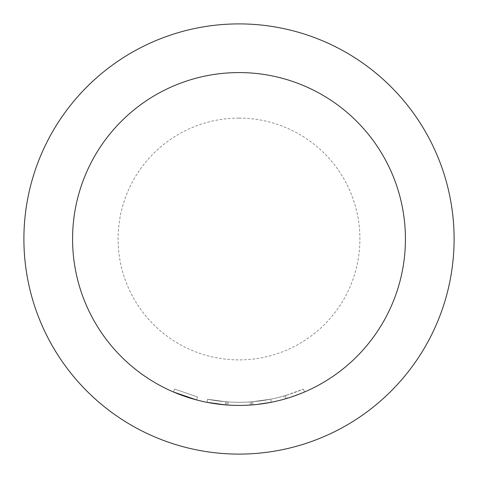 <?xml version="1.0" encoding="UTF-8"?>
<svg xmlns="http://www.w3.org/2000/svg" width="478" height="478" viewBox="0 0 478 478"><rect width="100%" height="100%" fill="white"/><g stroke="black" fill="none" stroke-linecap="round" stroke-linejoin="round"><path stroke-width="0.36" stroke-dasharray="2.39 1.79" d="M196.607 399.937L197.408 396.901L174.673 389.08L197.408 396.901L196.607 399.937L173.43 391.966L174.667 389.08M239 454.1A215.1 215.1 0 0 0 454.1 239A215.1 215.1 0 0 0 239 23.9A215.1 215.1 0 0 0 23.9 239A215.1 215.1 0 0 0 239 454.1A215.1 215.1 0 0 0 454.1 239A215.1 215.1 0 0 0 239 23.9A215.1 215.1 0 0 1 454.1 239A215.1 215.1 0 0 1 239 454.1A215.1 215.1 0 0 1 23.9 239A215.1 215.1 0 0 1 239 23.9A215.1 215.1 0 0 0 23.9 239A215.1 215.1 0 0 0 239 454.1A215.1 215.1 0 0 1 23.9 239A215.1 215.1 0 0 1 239 23.9M257.851 404.358L252.964 404.842L252.701 401.711L252.964 404.842A166.428 166.428 0 0 1 239 405.428A166.428 166.428 0 0 0 271.241 402.273A166.428 166.428 0 0 1 239 405.428A166.428 166.428 0 0 0 271.241 402.273L270.632 399.196L271.241 402.273L270.632 399.196L271.241 402.273L252.964 404.842L271.241 402.273A166.428 166.428 0 0 1 72.572 239A166.428 166.428 0 0 1 239 72.572A166.428 166.428 0 0 0 72.572 239A166.428 166.428 0 0 0 239 405.428A166.428 166.428 0 0 0 405.428 239A166.428 166.428 0 0 0 239 72.572A166.428 166.428 0 0 1 405.428 239A166.428 166.428 0 0 1 207.022 402.327L225.299 404.86L207.022 402.327L225.299 404.86L207.022 402.327L207.625 399.244L225.556 401.735L207.625 399.244L207.022 402.327L207.625 399.244L207.022 402.327L207.625 399.244L225.556 401.735L225.299 404.86L207.022 402.327L207.625 399.244L225.556 401.735L207.625 399.244A163.285 163.285 0 0 0 270.632 399.196A163.285 163.285 0 0 1 207.625 399.244L207.022 402.327L207.625 399.244A163.285 163.285 0 0 0 250.119 401.908L250.335 405.039A166.428 166.428 0 0 1 207.022 402.327L207.625 399.244A163.285 163.285 0 0 0 250.119 401.908A163.285 163.285 0 0 1 228.137 401.926L226.847 401.837L228.137 401.926L227.928 405.057L226.614 404.968L227.928 405.057L226.614 404.968L227.928 405.057L226.614 404.968L226.847 401.837L226.614 404.968L226.847 401.837L226.614 404.968L226.847 401.837L228.137 401.926L226.847 401.837L228.137 401.926L227.928 405.057L228.137 401.926L226.847 401.837L226.614 404.968M271.241 402.273L270.632 399.196L271.241 402.273A166.428 166.428 0 0 1 239 405.428A166.428 166.428 0 0 0 271.241 402.273A166.428 166.428 0 0 1 239 405.428A166.428 166.428 0 0 0 271.241 402.273A166.428 166.428 0 0 1 239 405.428A166.428 166.428 0 0 0 250.335 405.039L251.649 404.944L251.41 401.813L251.649 404.944A166.428 166.428 0 0 0 271.241 402.273A166.428 166.428 0 0 1 239 405.428A166.428 166.428 0 0 0 252.964 404.842A166.428 166.428 0 0 1 225.299 404.86L225.556 401.735L225.299 404.86L225.556 401.735L207.625 399.244A163.285 163.285 0 0 0 252.701 401.711A163.285 163.285 0 0 1 225.556 401.735A163.285 163.285 0 0 0 270.632 399.196A163.285 163.285 0 0 1 228.137 401.926L227.928 405.057L228.137 401.926A163.285 163.285 0 0 0 270.632 399.196A163.285 163.285 0 0 1 225.556 401.735A163.285 163.285 0 0 0 286.316 395.282L287.23 398.288A166.428 166.428 0 0 1 225.299 404.86L225.556 401.735A163.285 163.285 0 0 0 270.632 399.196A163.285 163.285 0 0 1 251.41 401.813L251.649 404.944L250.335 405.039A166.428 166.428 0 0 1 225.299 404.86L225.556 401.735A163.285 163.285 0 0 0 270.632 399.196L252.701 401.711L270.632 399.196A163.285 163.285 0 0 1 228.137 401.926A163.285 163.285 0 0 0 283.836 396.011L284.697 399.028A166.428 166.428 0 0 1 225.299 404.86A166.428 166.428 0 0 0 239 405.428A166.428 166.428 0 0 1 207.022 402.327L207.625 399.244A163.285 163.285 0 0 0 252.701 401.711L270.632 399.196A163.285 163.285 0 0 1 228.137 401.926L227.928 405.057A166.428 166.428 0 0 0 239 405.428A166.428 166.428 0 0 1 207.022 402.327L207.625 399.244L207.022 402.327A166.428 166.428 0 0 0 239 405.428A166.428 166.428 0 0 1 207.022 402.327M283.836 396.011L285.079 395.653L285.964 398.664A166.428 166.428 0 0 0 304.57 391.966L303.333 389.08L304.57 391.966L287.23 398.288M227.928 405.057A166.428 166.428 0 0 0 239 405.428A166.428 166.428 0 0 1 227.928 405.057A166.428 166.428 0 0 0 239 405.428A166.428 166.428 0 0 1 227.928 405.057A166.428 166.428 0 0 0 239 405.428A166.428 166.428 0 0 1 225.299 404.86M285.964 398.664L285.079 395.653A163.285 163.285 0 0 0 303.333 389.08L286.316 395.282M251.649 404.944L251.41 401.813L250.119 401.908L251.41 401.813L250.119 401.908L250.335 405.039L250.119 401.908M252.964 404.842L252.701 401.711M239 118.102A120.898 120.898 0 0 1 359.898 239A120.898 120.898 0 0 1 239 359.898A120.898 120.898 0 0 1 118.102 239A120.898 120.898 0 0 1 239 118.102"/><path stroke-width="0.72" d="M239 72.572A166.428 166.428 0 0 1 405.428 239A166.428 166.428 0 0 1 239 405.428A166.428 166.428 0 0 1 72.572 239A166.428 166.428 0 0 1 239 72.572M239 454.1A215.1 215.1 0 0 0 454.1 239A215.1 215.1 0 0 0 239 23.9A215.1 215.1 0 0 0 23.9 239A215.1 215.1 0 0 0 239 454.1M257.851 404.358L271.241 402.273M284.697 399.028L285.964 398.664M207.022 402.327L225.299 404.86M173.43 391.966L196.607 399.937M250.335 405.039L251.649 404.944M226.614 404.968L227.928 405.057"/></g></svg>
